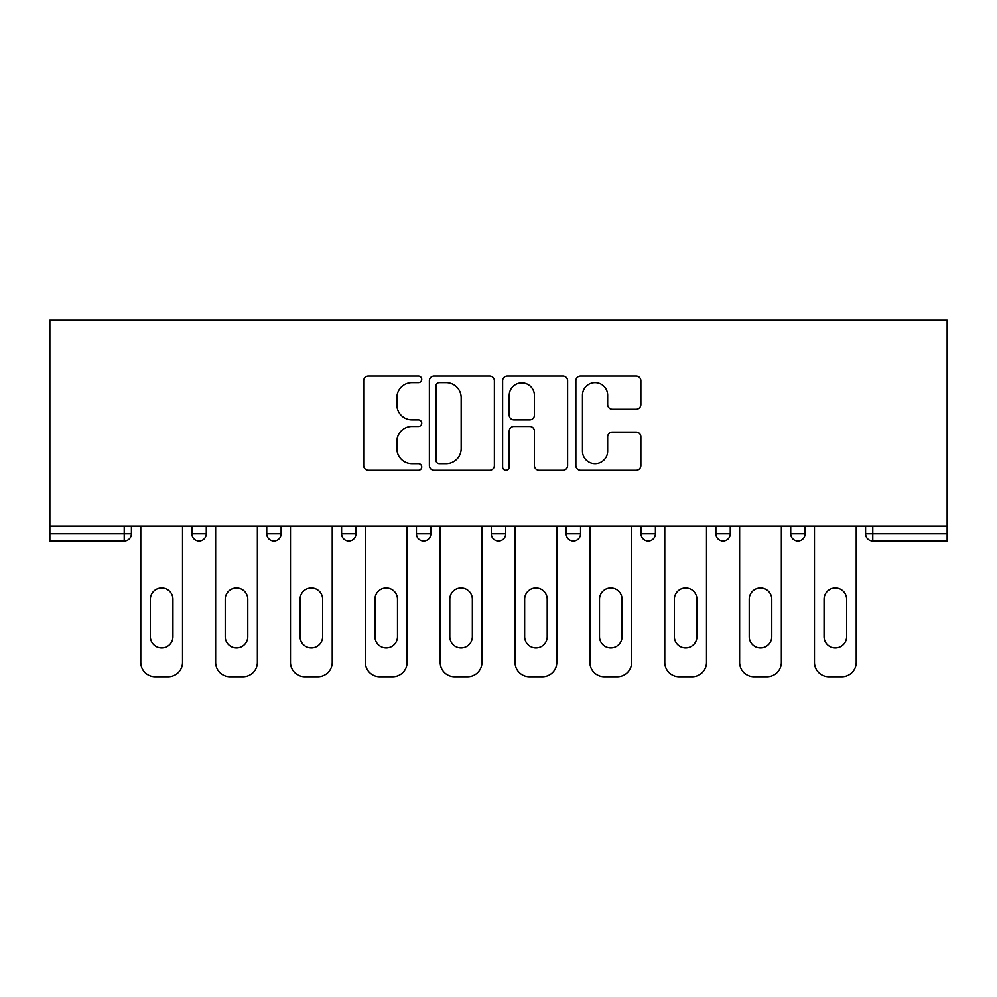 <?xml version="1.0" encoding="UTF-8"?>
<svg xmlns="http://www.w3.org/2000/svg" width="997" height="997" viewBox="0 0 997 997"><rect width="100%" height="100%" fill="white"/><g stroke="black" fill="none" stroke-linecap="round" stroke-linejoin="round"><path stroke-width="1.5" d="M421.731 379.358A3.303 3.303 0 0 0 418.428 376.068L368.392 376.068A4.711 4.711 0 0 0 363.681 380.779L363.681 465.549A4.711 4.711 0 0 0 368.392 470.26L418.428 470.26A3.303 3.303 0 0 0 421.731 466.97A3.303 3.303 0 0 0 418.428 463.667L411.96 463.667A15.067 15.067 0 0 1 396.881 448.6L396.881 441.534A15.067 15.067 0 0 1 411.96 426.467L418.428 426.467A3.303 3.303 0 0 0 421.731 423.164A3.303 3.303 0 0 0 418.428 419.874L411.96 419.874A15.067 15.067 0 0 1 396.881 404.794L396.881 397.728A15.067 15.067 0 0 1 411.96 382.661L418.428 382.661A3.303 3.303 0 0 0 421.731 379.358M636.148 409.269A4.711 4.711 0 0 0 640.859 404.558L640.859 380.779A4.711 4.711 0 0 0 636.148 376.068L580.566 376.068A4.711 4.711 0 0 0 575.855 380.779L575.855 465.549A4.711 4.711 0 0 0 580.566 470.26L636.148 470.26A4.711 4.711 0 0 0 640.859 465.549L640.859 436.823A4.711 4.711 0 0 0 636.148 432.112L612.357 432.112A4.711 4.711 0 0 0 607.659 436.823L607.659 451.068A12.6 12.6 0 0 1 595.059 463.667A12.6 12.6 0 0 1 582.46 451.068L582.46 395.261A12.6 12.6 0 0 1 595.059 382.661A12.6 12.6 0 0 1 607.659 395.261L607.659 404.558A4.711 4.711 0 0 0 612.357 409.269L636.148 409.269M947.15 526.092L49.85 526.092L49.85 320.236L947.15 320.236L947.15 540.96L872.774 540.96A7.203 7.203 0 0 1 865.583 533.769L865.583 526.092L865.583 533.769A7.203 7.203 0 0 0 872.774 540.96A7.203 7.203 0 0 1 865.583 533.769L947.15 533.769M494.375 380.779A4.711 4.711 0 0 0 489.664 376.068L434.094 376.068A4.711 4.711 0 0 0 429.383 380.779L429.383 465.549A4.711 4.711 0 0 0 434.094 470.26L489.664 470.26A4.711 4.711 0 0 0 494.375 465.549L494.375 380.779M507.336 376.068L562.906 376.068A4.711 4.711 0 0 1 567.617 380.779L567.617 465.549A4.711 4.711 0 0 1 562.906 470.26L539.128 470.26A4.711 4.711 0 0 1 534.417 465.549L534.417 431.178A4.711 4.711 0 0 0 529.706 426.467L513.929 426.467A4.711 4.711 0 0 0 509.218 431.178L509.218 466.97A3.303 3.303 0 0 1 505.915 470.26A3.303 3.303 0 0 1 502.625 466.97L502.625 380.779A4.711 4.711 0 0 1 507.336 376.068M124.226 540.96A7.203 7.203 0 0 0 131.417 533.769L124.226 533.769L124.226 540.96A7.203 7.203 0 0 0 131.417 533.769L131.417 526.092L131.417 533.769A7.203 7.203 0 0 1 124.226 540.96L49.85 540.96L49.85 533.769L124.226 533.769L124.226 526.092M49.85 526.092L49.85 533.769M191.885 526.092L191.885 533.769L191.885 526.092M199.076 540.96A7.203 7.203 0 0 1 191.885 533.769A7.203 7.203 0 0 0 199.076 540.96A7.203 7.203 0 0 0 206.279 533.769L206.279 526.092L206.279 533.769A7.203 7.203 0 0 1 199.076 540.96A7.203 7.203 0 0 1 191.885 533.769L206.279 533.769A7.203 7.203 0 0 1 199.076 540.96M266.735 526.092L266.735 533.769L266.735 526.092M281.129 526.092L281.129 533.769L281.129 526.092M341.597 526.092L341.597 533.769L341.597 526.092M355.991 526.092L355.991 533.769L355.991 526.092M416.447 526.092L416.447 533.769L416.447 526.092M430.841 526.092L430.841 533.769L430.841 526.092M491.297 526.092L491.297 533.769L491.297 526.092M505.703 526.092L505.703 533.769L505.703 526.092M580.553 526.092L580.553 533.769L566.159 533.769A7.203 7.203 0 0 0 573.35 540.96A7.203 7.203 0 0 1 566.159 533.769L566.159 526.092M641.009 526.092L641.009 533.769L641.009 526.092M655.403 526.092L655.403 533.769L655.403 526.092M715.871 526.092L715.871 533.769L715.871 526.092M730.265 526.092L730.265 533.769L730.265 526.092M790.721 526.092L790.721 533.769L790.721 526.092M805.115 526.092L805.115 533.769L805.115 526.092M273.938 540.96A7.203 7.203 0 0 1 266.735 533.769A7.203 7.203 0 0 0 273.938 540.96A7.203 7.203 0 0 0 281.129 533.769A7.203 7.203 0 0 1 273.938 540.96A7.203 7.203 0 0 1 266.735 533.769L281.129 533.769A7.203 7.203 0 0 1 273.938 540.96M348.788 540.96A7.203 7.203 0 0 1 341.597 533.769A7.203 7.203 0 0 0 348.788 540.96A7.203 7.203 0 0 0 355.991 533.769A7.203 7.203 0 0 1 348.788 540.96A7.203 7.203 0 0 1 341.597 533.769L355.991 533.769A7.203 7.203 0 0 1 348.788 540.96M423.65 540.96A7.203 7.203 0 0 1 416.447 533.769A7.203 7.203 0 0 0 423.65 540.96A7.203 7.203 0 0 0 430.841 533.769A7.203 7.203 0 0 1 423.65 540.96A7.203 7.203 0 0 1 416.447 533.769L430.841 533.769A7.203 7.203 0 0 1 423.65 540.96M498.5 540.96A7.203 7.203 0 0 1 491.297 533.769A7.203 7.203 0 0 0 498.5 540.96A7.203 7.203 0 0 0 505.703 533.769A7.203 7.203 0 0 1 498.5 540.96A7.203 7.203 0 0 1 491.297 533.769L505.703 533.769A7.203 7.203 0 0 1 498.5 540.96M573.35 540.96A7.203 7.203 0 0 0 580.553 533.769A7.203 7.203 0 0 1 573.35 540.96A7.203 7.203 0 0 1 566.159 533.769M648.212 540.96A7.203 7.203 0 0 1 641.009 533.769L655.403 533.769A7.203 7.203 0 0 1 648.212 540.96A7.203 7.203 0 0 0 655.403 533.769A7.203 7.203 0 0 1 648.212 540.96M723.062 540.96A7.203 7.203 0 0 1 715.871 533.769L730.265 533.769A7.203 7.203 0 0 1 723.062 540.96A7.203 7.203 0 0 0 730.265 533.769M797.924 540.96A7.203 7.203 0 0 1 790.721 533.769A7.203 7.203 0 0 0 797.924 540.96A7.203 7.203 0 0 0 805.115 533.769A7.203 7.203 0 0 1 797.924 540.96A7.203 7.203 0 0 1 790.721 533.769L805.115 533.769M439.278 382.661A3.303 3.303 0 0 0 435.976 385.951L435.976 460.377A3.303 3.303 0 0 0 439.278 463.667L446.108 463.667A15.067 15.067 0 0 0 461.175 448.6L461.175 397.728A15.067 15.067 0 0 0 446.108 382.661L439.278 382.661M534.417 395.497A12.6 12.6 0 0 0 521.817 382.898A12.6 12.6 0 0 0 509.218 395.497L509.218 415.163A4.711 4.711 0 0 0 513.929 419.874L529.706 419.874A4.711 4.711 0 0 0 534.417 415.163L534.417 395.497M182.526 526.092L182.526 662.369A14.394 14.394 0 0 1 168.132 676.764L155.171 676.764A14.394 14.394 0 0 1 140.776 662.369L140.776 526.092M150.373 599.272A11.279 11.279 0 0 1 161.651 587.993A11.279 11.279 0 0 1 172.93 599.272L172.93 636.697A11.279 11.279 0 0 1 161.651 647.975A11.279 11.279 0 0 1 150.373 636.697L150.373 599.272M257.376 526.092L257.376 662.369A14.394 14.394 0 0 1 242.981 676.764L230.033 676.764A14.394 14.394 0 0 1 215.639 662.369L215.639 526.092M225.235 599.272A11.279 11.279 0 0 1 236.513 587.993A11.279 11.279 0 0 1 247.779 599.272L247.779 636.697A11.279 11.279 0 0 1 236.513 647.975A11.279 11.279 0 0 1 225.235 636.697L225.235 599.272M332.238 526.092L332.238 662.369A14.394 14.394 0 0 1 317.844 676.764L304.883 676.764A14.394 14.394 0 0 1 290.488 662.369L290.488 526.092M300.085 599.272A11.279 11.279 0 0 1 311.363 587.993A11.279 11.279 0 0 1 322.642 599.272L322.642 636.697A11.279 11.279 0 0 1 311.363 647.975A11.279 11.279 0 0 1 300.085 636.697L300.085 599.272M407.088 526.092L407.088 662.369A14.394 14.394 0 0 1 392.693 676.764L379.745 676.764A14.394 14.394 0 0 1 365.351 662.369L365.351 526.092M374.947 599.272A11.279 11.279 0 0 1 386.213 587.993A11.279 11.279 0 0 1 397.491 599.272L397.491 636.697A11.279 11.279 0 0 1 386.213 647.975A11.279 11.279 0 0 1 374.947 636.697L374.947 599.272M481.95 526.092L481.95 662.369A14.394 14.394 0 0 1 467.556 676.764L454.595 676.764A14.394 14.394 0 0 1 440.2 662.369L440.2 526.092M449.797 599.272A11.279 11.279 0 0 1 461.075 587.993A11.279 11.279 0 0 1 472.354 599.272L472.354 636.697A11.279 11.279 0 0 1 461.075 647.975A11.279 11.279 0 0 1 449.797 636.697L449.797 599.272M556.8 526.092L556.8 662.369A14.394 14.394 0 0 1 542.405 676.764L529.444 676.764A14.394 14.394 0 0 1 515.05 662.369L515.05 526.092M524.646 599.272A11.279 11.279 0 0 1 535.925 587.993A11.279 11.279 0 0 1 547.203 599.272L547.203 636.697A11.279 11.279 0 0 1 535.925 647.975A11.279 11.279 0 0 1 524.646 636.697L524.646 599.272M631.649 526.092L631.649 662.369A14.394 14.394 0 0 1 617.255 676.764L604.307 676.764A14.394 14.394 0 0 1 589.912 662.369L589.912 526.092M599.509 599.272A11.279 11.279 0 0 1 610.787 587.993A11.279 11.279 0 0 1 622.053 599.272L622.053 636.697A11.279 11.279 0 0 1 610.787 647.975A11.279 11.279 0 0 1 599.509 636.697L599.509 599.272M706.512 526.092L706.512 662.369A14.394 14.394 0 0 1 692.117 676.764L679.156 676.764A14.394 14.394 0 0 1 664.762 662.369L664.762 526.092M674.358 599.272A11.279 11.279 0 0 1 685.637 587.993A11.279 11.279 0 0 1 696.915 599.272L696.915 636.697A11.279 11.279 0 0 1 685.637 647.975A11.279 11.279 0 0 1 674.358 636.697L674.358 599.272M781.361 526.092L781.361 662.369A14.394 14.394 0 0 1 766.967 676.764L754.019 676.764A14.394 14.394 0 0 1 739.624 662.369L739.624 526.092M749.221 599.272A11.279 11.279 0 0 1 760.487 587.993A11.279 11.279 0 0 1 771.765 599.272L771.765 636.697A11.279 11.279 0 0 1 760.487 647.975A11.279 11.279 0 0 1 749.221 636.697L749.221 599.272M856.224 526.092L856.224 662.369A14.394 14.394 0 0 1 841.829 676.764L828.868 676.764A14.394 14.394 0 0 1 814.474 662.369L814.474 526.092M824.07 599.272A11.279 11.279 0 0 1 835.349 587.993A11.279 11.279 0 0 1 846.627 599.272L846.627 636.697A11.279 11.279 0 0 1 835.349 647.975A11.279 11.279 0 0 1 824.07 636.697L824.07 599.272M872.774 526.092L872.774 540.96"/></g></svg>
